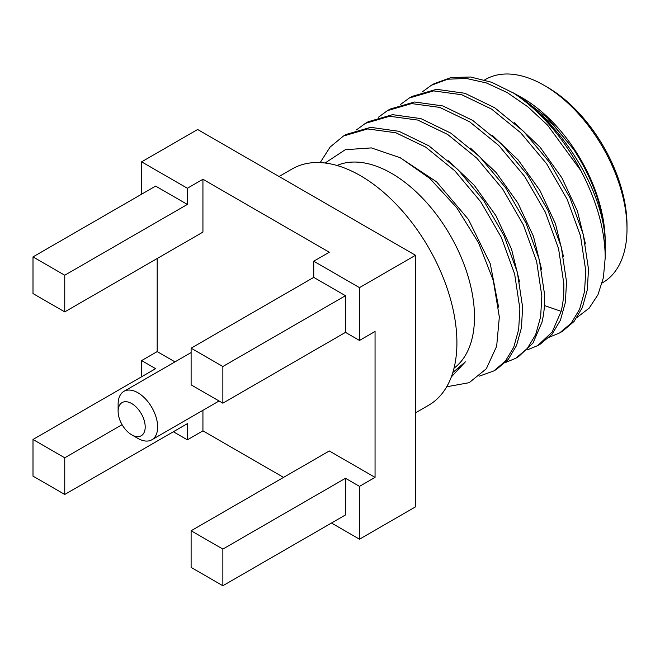 <?xml version="1.0" encoding="UTF-8"?>
<svg xmlns="http://www.w3.org/2000/svg" width="660" height="660" viewBox="0 0 660 660"><rect width="100%" height="100%" fill="white"/><g stroke="black" fill="none" stroke-linecap="round" stroke-linejoin="round"><path stroke-width="0.99" d="M33 256.897L33 293.56L64.746 311.883L64.746 275.228L33 256.897L155.628 186.103L187.374 204.427L187.374 188.257L141.619 161.84L197.645 129.5L415.511 255.28L359.494 287.628L359.494 340.461L345.485 332.376L345.485 295.713L313.739 277.382L191.111 348.183L191.111 384.846L222.857 403.169L222.857 366.514L191.111 348.183M64.746 311.883L202.933 232.105L202.933 179.273L329.299 252.227L313.739 261.212L359.494 287.628M141.619 194.188L141.619 161.84M157.187 258.522L157.187 351.599L141.619 360.583L141.619 376.761M359.494 340.461L375.053 331.477L375.053 477.386L329.299 450.97L191.111 530.755L191.111 567.41L222.857 585.742L222.857 549.087L191.111 530.755M202.933 410.289L202.933 430.848L283.544 477.386M174.982 361.878L157.187 351.599M202.933 179.273L187.374 188.257M187.374 204.427L64.746 275.228M313.739 261.212L313.739 277.382M375.053 477.386L359.494 486.37L359.494 539.203L415.511 506.855L415.511 255.28M359.494 539.203L331.477 523.025M222.857 585.742L345.485 514.94L345.485 478.285L222.857 549.087M359.494 486.37L345.485 478.285M202.933 430.848L187.374 439.832L173.365 431.747M187.374 439.832L187.374 423.662L64.746 494.455L64.746 457.801L33 439.469L155.628 368.668L141.619 360.583M64.746 457.801L122.092 424.693M33 439.469L33 476.132L64.746 494.455M415.511 412.846L428.645 405.257A136.447 78.779 -120 0 0 456.91 342.796A136.447 78.779 -120 0 0 397.345 205.474A136.447 78.779 -120 0 0 292.198 168.919L279.064 176.509M454.014 368.197A117.299 67.724 -120 0 0 474.49 317.006A117.299 67.724 -120 0 0 425.857 201.729A117.299 67.724 -120 0 0 336.979 165.487M325.075 163.02L345.32 149.696L371.382 147.906L400.373 157.789L429.808 178.414L456.654 207.595L478.624 242.905L493.284 280.434L499.339 317.006L496.658 346.252L486.305 368.791L469.169 382.693L446.696 386.776M343.489 136.01L346.228 134.425L370.648 127.339L398.978 131.307L428.86 145.81L457.834 169.505L483.582 200.335L504.001 235.669L517.333 272.233L522.629 307.189L521.433 327.83L516.516 345.551L508.142 359.543L496.518 369.377L493.771 370.961L505.345 361.193L513.719 347.267L518.661 329.538L519.882 308.773L514.635 273.991L501.303 237.352L480.752 201.795L454.789 170.792L425.675 147.114L395.835 132.767L367.686 128.939L343.489 136.01L330.107 147.064L320.183 162.599M365.442 123.329L368.189 121.745L392.601 114.667L420.94 118.627L450.813 133.13L479.795 156.824L505.543 187.654L525.962 222.989L539.294 259.553L544.582 294.509C544.904 304.705 544.005 314.012 541.909 322.443L532.991 343.043L518.48 356.697L515.732 358.281L527.299 348.513L535.672 334.587L540.622 316.866L541.843 296.092L536.596 261.31L523.264 224.672L502.714 189.115L476.751 158.111L447.637 134.442L417.796 120.087L389.647 116.259L365.442 123.329L356.45 129.921M505.387 362.554L515.732 358.281M452.834 372.479L465.358 361.87L451.3 376.984M541.546 269.263L533.494 236.428L517.869 203.024L496.221 172.631L470.481 148.104M519.585 281.935L511.525 249.076L495.916 215.704L474.251 185.295L448.511 160.776M498.572 307.09L490.264 263.752L468.394 219.384L436.54 181.797L399.919 157.558M453.643 372.025L465.366 361.878M527.348 349.874L537.694 345.609L552.181 331.98L561.132 311.338C563.219 302.923 564.11 293.609 563.805 283.421L558.558 248.638L545.226 211.992L524.667 176.435L498.712 145.431L469.598 121.762L439.758 107.407L411.609 103.579L387.403 110.649L378.403 117.241M479.473 376.101L493.771 370.961M605.212 244.357L605.212 243.87C604.717 212.842 594.214 181.368 573.705 149.432L553.773 125.549L531.473 106.466M585.469 243.944L577.417 211.06L561.841 177.746L540.152 147.287L514.346 122.702M563.508 256.608L555.456 223.732L539.88 190.418L518.199 159.968L492.393 135.391M605.212 243.87L605.212 241.535A117.299 67.724 60 0 0 522.266 97.87L512.614 92.532M573.705 149.432L548.031 118.387L518.735 95.832M422.326 91.888L431.327 85.297L447.661 79.225L466.249 78.433L486.37 82.937L507.218 92.557L527.917 106.862L547.569 125.152L580.932 170.709C596.962 201.473 605.055 230.455 605.212 257.672L603.388 277.678L597.935 294.814L589.099 308.203L577.129 317.377M549.302 337.194L559.655 332.929L571.222 323.161L579.595 309.235L584.545 291.505L585.758 270.74L580.511 235.958L567.179 199.32L546.629 163.762L520.666 132.751L491.56 109.081L461.719 94.726L433.57 90.907L409.365 97.977L400.364 104.56M387.403 110.649L390.151 109.065L414.562 101.986L442.901 105.946L472.774 120.458L501.748 144.144L527.505 174.982L547.924 210.317L561.256 246.873L566.544 281.828L565.348 302.47L560.431 320.199L552.065 334.191L540.441 344.025L537.694 345.609M409.365 97.977L412.112 96.393L436.524 89.306L464.863 93.275L494.736 107.778L523.71 131.472L549.466 162.302L569.885 197.637L583.217 234.201L588.505 269.156L587.309 289.798L582.392 307.519L574.018 321.511L562.394 331.345L559.655 332.929M431.327 85.297L434.065 83.713L451.143 77.5L470.638 77.022L491.692 82.277L513.406 93.019C566.775 126.91 606.004 198.107 605.212 245.157L605.212 257.672M580.932 170.709A139.31 80.429 -120 0 0 513.406 93.019M602.184 282.959L602.704 282.661A117.299 67.724 -120 0 0 627 228.962L627 225.365A112.901 65.183 -120 0 0 547.165 87.095L544.054 85.297A117.299 67.724 -120 0 0 485.405 79.489L484.638 79.926M627 228.962A117.299 67.724 -120 0 0 544.054 85.297L544.054 85.297M345.485 332.376L222.857 403.169M345.485 295.713L222.857 366.514M118.123 411.345L118.123 404.159A27.951 16.137 60 0 1 123.915 391.363A27.951 16.137 60 0 1 137.89 392.749A27.951 16.137 60 0 1 157.649 426.979A27.951 16.137 60 0 1 151.866 439.774A27.951 16.137 60 0 1 137.89 438.388L131.662 434.8A19.148 11.055 60 0 1 118.123 411.345A19.148 11.055 60 0 1 131.662 403.532A19.148 11.055 60 0 1 145.2 426.979A19.148 11.055 60 0 1 131.662 434.8M561.132 311.338L544.434 305.555M151.866 439.774L219.062 400.983M123.915 391.363L191.111 352.572"/></g></svg>

